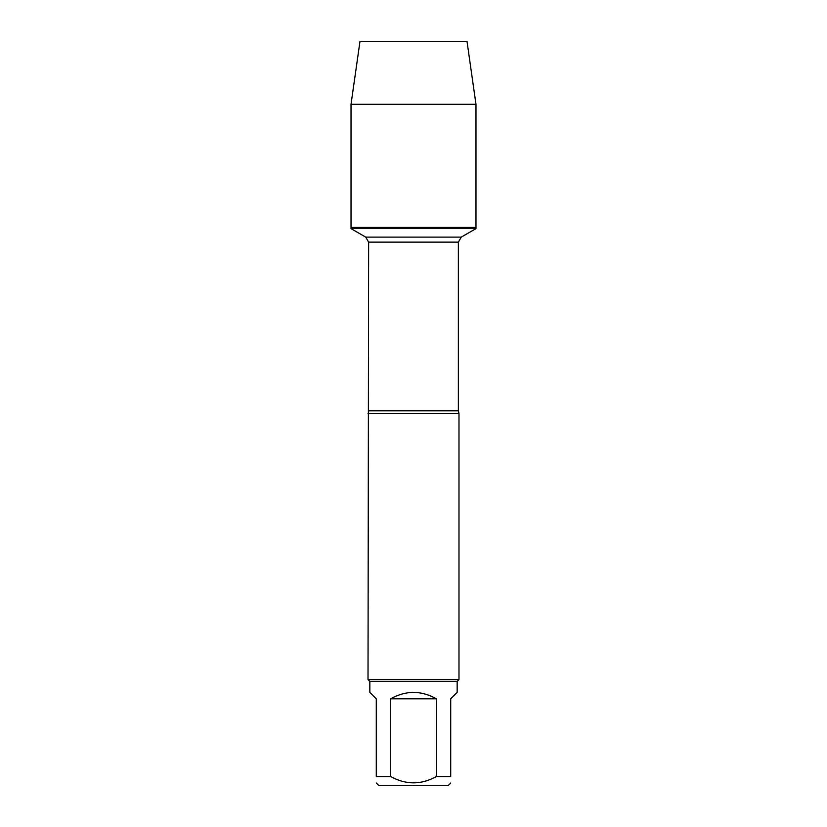 <?xml version="1.0" encoding="UTF-8"?>
<svg xmlns="http://www.w3.org/2000/svg" width="827" height="827" viewBox="0 0 827 827"><rect width="100%" height="100%" fill="white"/><g stroke="black" fill="none" stroke-linecap="round" stroke-linejoin="round"><path stroke-width="1.24" d="M351.02 228.614L475.98 228.614L475.98 227.425L351.02 227.425L351.02 228.614L365.741 237.122L368.635 242.135L368.015 679.629L458.985 679.629L458.985 413.5L368.015 413.5M450.715 783.004L448.069 785.65L378.931 785.65L376.285 783.004M436.346 698.815C421.119 690.287 405.881 690.287 390.654 698.815L436.346 698.815L436.346 776.553C421.129 784.937 405.902 784.937 390.654 776.553L376.285 776.553C376.285 784.937 376.285 784.937 376.285 776.553L376.285 698.815L369.834 692.364L369.834 681.448L457.166 681.448L457.166 692.364L450.715 698.815L450.715 776.553C450.715 784.937 450.715 784.937 450.715 776.553L436.346 776.553M390.654 698.815L390.654 776.553M369.834 681.448L368.015 679.629M351.02 227.425L475.98 227.425L475.98 104.285L351.02 104.285L351.02 227.425L351.02 104.285L359.993 41.35L404.817 41.35M351.02 104.285L359.993 41.35L467.007 41.35L475.98 104.285M368.635 410.792L458.365 410.792L458.985 413.5M458.365 410.792L458.365 242.135L368.635 242.135M365.741 237.122L461.259 237.122L475.98 228.614M458.365 242.135L461.259 237.122M457.166 681.448L458.985 679.629"/></g></svg>
